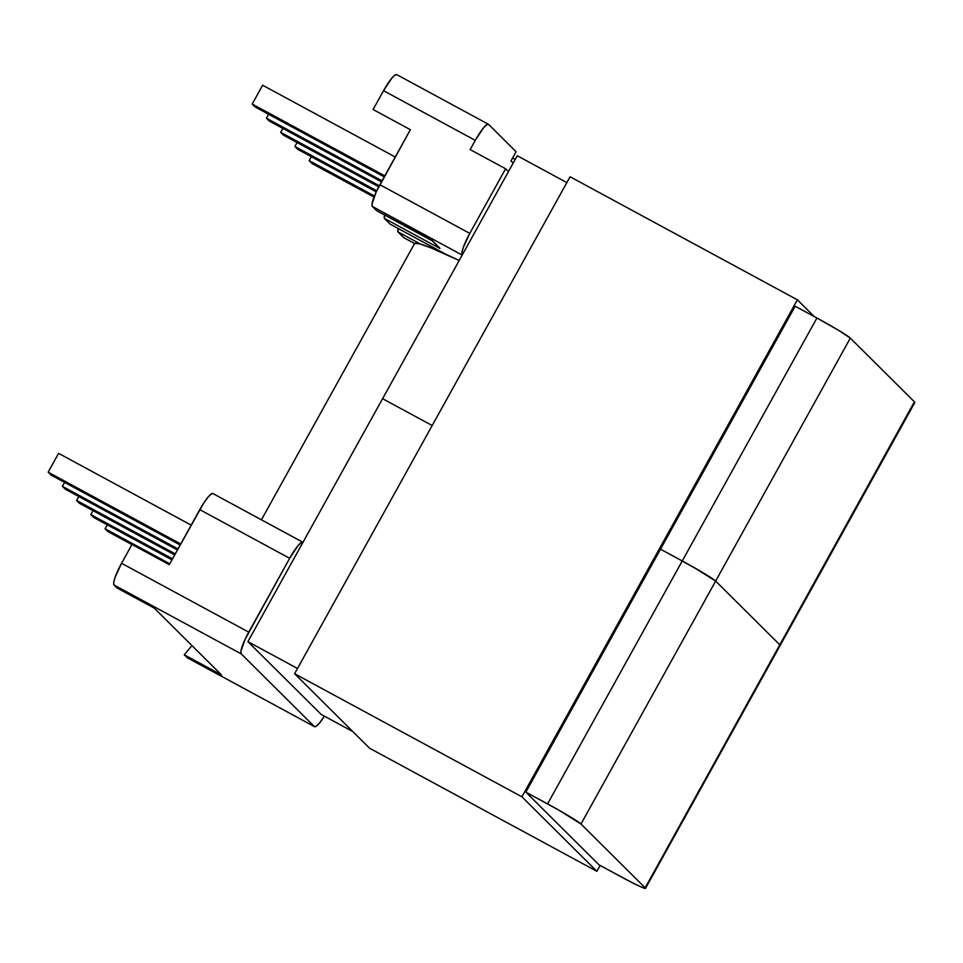 <?xml version="1.0" encoding="UTF-8"?>
<svg xmlns="http://www.w3.org/2000/svg" width="963" height="963" viewBox="0 0 963 963"><rect width="100%" height="100%" fill="white"/><g stroke="black" fill="none" stroke-linecap="round" stroke-linejoin="round"><path stroke-width="1.44" d="M512.569 158.04L515.193 159.461L512.569 158.04M303.032 542.374L301.118 542.699L297.904 545.84L289.67 558.311L199.774 509.632L169.283 564.643L203.987 502.638L208.008 497.161L211.222 494.019L213.124 493.694M187.171 657.681L184.246 654.78L191.962 645.583L184.246 654.78L221.526 674.967L154.236 608.098L221.526 674.967L184.246 654.78L187.171 657.681L314.347 726.547L241.219 653.877L114.043 585.023L116.968 587.924L154.236 608.098L116.968 587.924L114.043 585.023L241.219 653.877L314.347 726.547L316.261 726.222L319.463 723.081L324.411 716.171A21.559 3.948 -61.6 0 1 314.516 726.668A21.559 3.948 -61.6 0 1 314.347 726.547L187.171 657.681A21.559 3.948 118.4 0 0 187.34 657.813L314.516 726.668M302.851 542.241L212.955 493.574A21.559 3.948 118.4 0 0 199.774 509.632L289.67 558.311L244.963 639.576L240.894 651.337L241.219 653.877A21.559 3.948 -61.6 0 1 248.743 632.149L289.67 558.311A21.559 3.948 -61.6 0 1 302.851 542.241A21.559 3.948 -61.6 0 1 302.972 542.325M131.919 544.601L108 531.648L105.087 528.747L169.765 563.776L105.087 528.747L107.266 524.811L105.087 528.747L108 531.648L131.919 544.601M171.944 559.828L93.748 517.492L90.835 514.591L172.509 558.817L90.835 514.591L93.014 510.655L90.835 514.591L93.748 517.492L171.944 559.828M174.688 554.881L79.532 503.36L76.619 500.459L175.254 553.869L76.619 500.459L79.532 503.36L174.688 554.881M78.797 496.535L76.619 500.459L78.797 496.535M169.283 564.643L132.003 544.456L121.567 563.295L248.743 632.149L121.567 563.295L115.042 577.451L113.718 582.483L114.043 585.023A21.559 3.948 118.4 0 1 121.567 563.295L132.003 544.456L169.283 564.643M180.177 544.986L51.063 475.072L48.15 472.171L180.743 543.963L48.15 472.171L58.587 453.344L191.18 525.136L58.587 453.344L48.15 472.171L51.063 475.072L180.177 544.986M177.433 549.933L65.315 489.228L62.402 486.339L177.986 548.922L62.402 486.339L64.581 482.391L62.402 486.339L65.315 489.228L177.433 549.933M462.204 255.063A21.559 3.948 -61.6 0 1 469.775 233.395L505.599 168.778L508.452 171.619L505.599 168.778L469.775 233.395L379.879 184.715A21.559 3.948 118.4 0 0 372.356 206.443L462.192 255.087L372.356 206.443L376.605 210.656L372.356 206.443L372.031 203.903L376.1 192.143L410.37 129.704L379.879 184.715L469.775 233.395L463.251 247.551L461.939 252.583L462.252 255.123M398.273 228.544A10.569 1.938 118.4 0 0 397.924 231.842L420.47 244.06L397.924 231.842L403.726 237.608L397.924 231.842L398.297 228.484M384.706 215.074A10.569 1.938 118.4 0 0 384.357 218.372L439.91 248.454L431.773 239.956L376.605 210.656L432.146 240.738L439.91 248.454L384.357 218.372L390.159 224.138L384.357 218.372L384.731 215.002M390.159 224.138L445.941 254.34L390.159 224.138A10.569 1.938 118.4 0 0 390.244 224.198A10.569 1.938 118.4 0 0 390.352 224.235M403.726 237.608L414.608 243.507L403.726 237.608A10.569 1.938 118.4 0 0 403.81 237.68A10.569 1.938 118.4 0 0 403.906 237.717M488.614 124.42L516.084 151.709L510.968 160.941L516.084 151.709L488.614 124.42L486.712 124.745L483.498 127.886L475.265 140.357L383.539 90.691L373.09 109.517L410.37 129.704L373.09 109.517L383.539 90.691L475.265 140.357A21.559 3.948 -61.6 0 1 488.446 124.287A21.559 3.948 -61.6 0 1 488.614 124.42M374.438 195.995L309.135 160.628L311.314 156.692L309.135 160.628L374.438 195.995M374.005 197.078L312.048 163.529L309.135 160.628L312.048 163.529L374.005 197.078M376.738 190.794L294.883 146.472L297.061 142.548L294.883 146.472L376.738 190.794M376.244 191.842L297.808 149.373L294.883 146.472L297.808 149.373L376.244 191.842M378.76 186.774L283.579 135.241L280.666 132.352L379.302 185.751L280.666 132.352L283.579 135.241L378.76 186.774M282.845 128.416L280.666 132.352L282.845 128.416M470.149 149.578L475.265 140.357L470.149 149.578L505.599 168.778L470.149 149.578M396.888 74.753L394.974 75.078L391.772 78.22L383.539 90.691A21.559 3.948 118.4 0 1 396.72 74.62L488.446 124.287M395.227 157.017L262.634 85.225L395.227 157.017M255.123 106.965L384.225 176.867L255.123 106.965L252.198 104.064L384.791 175.856L252.198 104.064L262.634 85.225L252.198 104.064L255.123 106.965M269.363 121.121L381.48 181.826L269.363 121.121L266.45 118.22L382.046 180.803L266.45 118.22L268.629 114.272L266.45 118.22L269.363 121.121M439.91 248.454L438.502 246.648M513.159 163.12L510.968 160.941L513.159 163.12M414.632 243.47L419.399 243.759L430.714 247.768L459.182 260.492A200.376 10.605 -151 0 0 414.559 243.579L261.43 519.815M715.641 581.074L850.317 338.121L914.513 401.92L779.837 644.873L715.641 581.074L693.649 567.279L660.51 549.175L682.249 560.947A33.392 1.77 29 0 1 715.641 581.074L850.317 338.121L838.665 330.369L816.925 317.995L547.586 803.9L525.846 792.128L558.973 810.22L580.978 824.027L715.641 581.074L779.837 644.873A33.392 1.77 29 0 1 780.186 645.427A33.392 1.77 -151 0 0 779.837 644.873L645.174 887.814L580.978 824.027L645.174 887.814L644.704 888.343L639.914 886.417L631.523 882.313L599.082 864.906L620.822 876.679A33.392 1.77 29 0 0 645.511 888.38L914.85 402.474A33.392 1.77 -151 0 0 914.513 401.92L850.317 338.121A33.392 1.77 -151 0 0 816.925 317.995L795.173 306.222L816.925 317.995L682.249 560.947L703.989 573.322L715.641 581.074A33.392 1.77 -151 0 0 682.249 560.947L547.586 803.9A33.392 1.77 29 0 1 580.978 824.027L715.641 581.074M382.588 398.694L517.251 155.741L566.846 182.597L517.251 155.741L382.588 398.694L432.182 425.538L382.588 398.694L247.912 641.635L382.588 398.694L432.182 425.538L382.588 398.694M914.043 402.45L645.174 887.814A33.392 1.77 29 0 1 645.511 888.38M297.507 668.491L247.912 641.635L321.161 714.414L352.783 731.543L321.161 714.414L247.912 641.635L297.507 668.491M797.388 299.83L814.168 316.514L797.388 299.83L570.084 176.759L797.388 299.83L521.91 796.81L294.606 673.727L369.563 748.215L596.867 871.298L369.563 748.215L294.606 673.727L521.91 796.81L797.388 299.83M600.105 865.46L596.867 871.298L521.91 796.81L596.867 871.298L600.105 865.46M570.084 176.759L294.606 673.727L570.084 176.759M599.082 864.906L525.846 792.128L795.173 306.222L525.846 792.128L599.082 864.906M403.81 237.68L414.596 243.519M390.244 224.198L445.737 254.244M376.689 210.728L432.206 240.786"/></g></svg>
